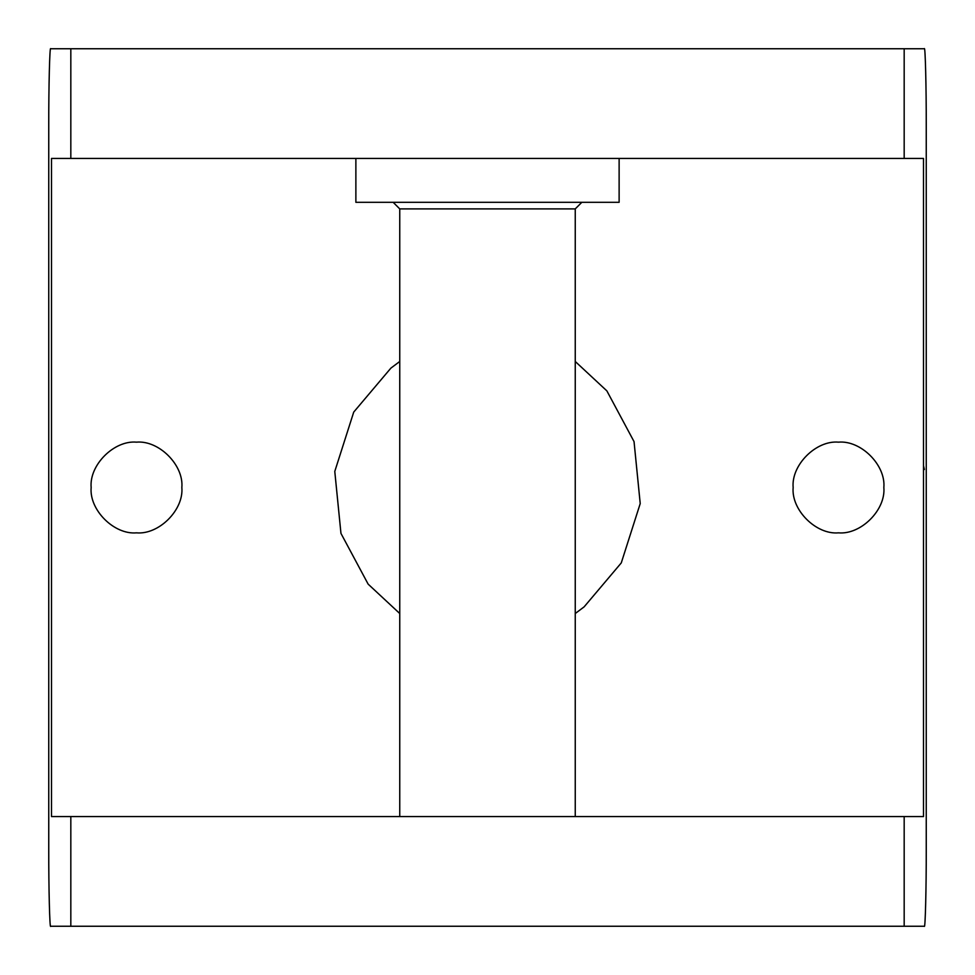 <?xml version="1.0" encoding="UTF-8"?>
<svg xmlns="http://www.w3.org/2000/svg" width="975" height="975" viewBox="0 0 975 975"><rect width="100%" height="100%" fill="white"/><g stroke="black" fill="none" stroke-linecap="round" stroke-linejoin="round"><path stroke-width="1.46" d="M70.822 48.75L924.324 48.75C925.275 45.313 926.335 87.543 926.25 125.531L926.25 849.469C926.335 887.457 925.275 929.687 924.324 926.25L50.676 926.25C49.725 929.687 48.665 887.457 48.75 849.469L48.75 125.531C48.665 87.543 49.725 45.313 50.676 48.75L70.822 48.75L70.822 158.438L923.496 158.438L923.496 816.562L51.504 816.562L51.504 158.438L70.822 158.438M91.15 487.5C89.127 465.063 114.063 440.127 136.5 442.15C158.937 440.127 183.873 465.063 181.85 487.5C183.873 509.937 158.937 534.873 136.5 532.85C114.063 534.873 89.127 509.937 91.15 487.5M793.15 487.5C791.127 465.063 816.063 440.127 838.5 442.15C860.937 440.127 885.873 465.063 883.85 487.5C885.873 509.937 860.937 534.873 838.5 532.85C816.063 534.873 791.127 509.937 793.15 487.5M393.169 202.312L399.75 208.894L575.25 208.894L575.25 816.562M619.125 202.312L355.875 202.312L619.125 202.312L619.125 158.438M399.75 613.519L368.136 584.122L340.957 533.398L334.778 471.425L353.73 412.084L390.878 368.136L399.75 361.481M575.25 361.481L606.864 390.878L634.043 441.602L640.222 503.575L621.27 562.916L584.122 606.864L575.25 613.519M924.385 469.499L923.496 465.697M70.822 816.562L70.822 926.25M904.178 48.75L904.178 158.438M904.178 816.562L904.178 926.25M575.25 208.894L581.831 202.312M399.75 208.894L399.75 816.562M355.875 202.312L355.875 158.438"/></g></svg>
